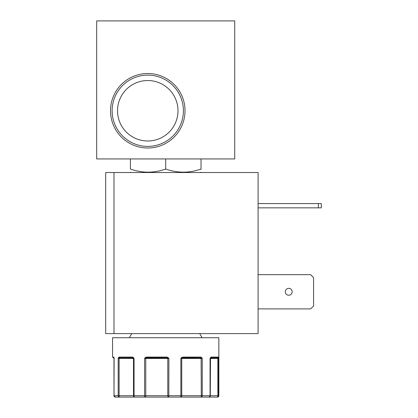 <?xml version="1.0" encoding="UTF-8"?>
<svg xmlns="http://www.w3.org/2000/svg" width="418" height="418" viewBox="0 0 418 418"><rect width="100%" height="100%" fill="white"/><g stroke="black" fill="none" stroke-linecap="round" stroke-linejoin="round"><path stroke-width="0.63" d="M114.02 358.451L113.978 395.721C113.565 395.7 114.025 396.159 115.358 397.1A1.379 1.343 90 0 1 115.253 397.095A1.379 1.343 90 0 0 115.358 397.1L119.412 397.1A1.379 1.233 -90 0 1 118.179 395.721L118.179 358.451L118.566 357.479L119.198 357.071L132.318 357.071L133.368 357.479L134.053 358.451L134.053 395.721A1.379 0.82 90 0 0 134.873 397.1L145.124 397.1A1.379 0.549 -90 0 1 144.576 395.721L144.576 358.451L145.37 357.479L146.608 357.071L166.704 357.071L168.041 357.479L168.898 358.451L168.815 397.1L180.471 397.1A1.379 0.392 -90 0 0 180.863 395.721L180.863 358.451L181.684 357.479L182.953 357.071L200.624 357.071L201.617 357.479L202.249 358.451L202.249 395.721A1.379 0.951 90 0 1 201.298 397.1L208.906 397.1A1.379 1.149 -90 0 0 210.061 395.721L210.061 358.451L210.526 357.479L211.231 357.071L218.206 357.071L218.395 357.479L218.499 395.721A1.379 1.369 90 0 1 217.13 397.1L217.47 397.1A1.379 1.379 90 0 0 218.849 395.721L217.47 397.1A1.379 1.379 90 0 0 218.849 395.721L218.849 337.744L112.562 337.744L112.562 357.071L113.555 357.071L114.02 358.451L114.109 357.965L114.02 395.721A1.379 1.343 90 0 0 115.363 397.1A1.379 1.343 90 0 1 115.331 397.1M217.47 397.1A1.379 1.379 90 0 0 218.849 395.721A1.379 1.379 90 0 1 217.47 397.1M210.061 358.451L210.353 358.153A0.69 0.69 90 0 0 210.285 358.451L210.411 357.965A0.69 0.46 34.7 0 0 210.526 357.479M185.012 110.76A37.249 37.249 0 0 0 147.763 73.511A37.249 37.249 0 0 0 110.514 110.76A37.249 37.249 0 0 0 147.763 148.009A37.249 37.249 0 0 0 185.012 110.76M183.403 110.76A35.64 35.64 0 0 0 147.763 75.12A35.64 35.64 0 0 0 112.123 110.76A35.64 35.64 0 0 0 147.763 146.399A35.64 35.64 0 0 0 183.403 110.76M177.99 110.76A30.232 30.232 0 0 0 147.763 80.533A30.232 30.232 0 0 0 117.531 110.76A30.232 30.232 0 0 0 147.763 140.991A30.232 30.232 0 0 0 177.99 110.76M130.385 158.934L130.385 169.05C142.188 173.193 153.96 173.193 165.706 169.05C177.509 173.193 189.286 173.193 201.032 169.05L201.032 169.436M292.187 291.78A3.448 3.448 0 0 0 288.733 288.331A3.448 3.448 0 0 0 285.285 291.78A3.448 3.448 0 0 0 288.733 295.233A3.448 3.448 0 0 0 292.187 291.78M133.368 357.479A0.69 0.329 134.4 0 0 133.295 357.965A0.69 0.69 90 0 1 133.494 358.451L119.12 358.451L119.073 357.965A0.69 0.486 30.7 0 1 118.566 357.479L119.198 357.071A0.69 0.606 90 0 0 119.804 357.761L132.752 357.761L134.053 358.451L133.494 358.451L133.494 395.721A1.379 1.379 90 0 0 134.873 397.1L119.412 397.1A1.379 0.293 -90 0 1 119.12 395.721L119.12 358.451L118.179 358.451L119.804 357.761M168.815 397.1L145.124 397.1A1.379 0.643 -90 0 0 145.767 395.721L145.767 358.451L144.576 358.451L145.861 357.965L145.37 357.479L146.608 357.071L145.37 357.479L146.608 357.071L146.854 357.761L166.688 357.761L168.898 358.451L167.79 358.451L167.79 395.721A1.379 1.019 90 0 0 168.815 397.1L180.471 397.1A1.379 1.275 -90 0 0 181.746 395.721L181.746 358.451L180.863 358.451L182.729 357.761L200.17 357.761L202.249 358.451L201.115 358.451L201.298 397.1L217.13 397.1A1.379 0.737 90 0 0 217.867 395.721L218.849 395.721M182.729 357.761L200.17 357.761L181.929 357.965L182.729 357.761L181.929 357.965L181.684 357.479L182.953 357.071L181.684 357.479L182.953 357.071L182.729 357.761L200.17 357.761A0.69 0.455 90 0 0 200.624 357.071M211.221 357.071L211.231 357.071A0.69 0.59 90 0 1 210.641 357.761L217.522 357.761L218.499 358.451L217.867 358.451L217.867 395.721L210.223 395.721A1.379 1.317 -90 0 1 208.906 397.1L217.13 397.1M96.689 20.9L96.689 158.934L234.723 158.934L234.723 20.9L96.689 20.9M165.706 158.934L165.706 169.05M201.032 158.934L201.032 169.05M113.983 172.519L105.702 172.519L105.702 333.606L113.983 333.606L113.983 172.519L258.089 172.519L258.089 333.606L113.983 333.606M258.089 274.663L310.652 274.663L313.578 277.594L313.578 305.971L310.652 308.897L258.089 308.897M258.089 207.856L321.311 207.856L321.311 203.576L258.089 203.576M318.38 207.856L318.38 203.576M210.51 357.871L217.522 357.761A0.69 0.679 90 0 0 218.206 357.071M207.971 397.1L208.906 397.1C210.238 396.159 210.698 395.7 210.285 395.721L113.983 395.721L113.968 358.336M168.041 357.479L167.644 357.965A0.69 0.512 90 0 1 167.79 358.451L145.767 358.451A0.69 0.319 -90 0 1 145.861 357.965L166.688 357.761L166.704 357.071M114.229 357.761C112.928 357.761 112.933 357.761 114.229 357.761L113.837 357.667A0.69 0.533 164.4 0 0 113.905 357.803M113.827 357.625A0.69 0.679 -90 0 1 113.555 357.071M218.395 357.479A0.69 0.538 170.5 0 1 217.977 357.965A0.69 0.371 90 0 0 217.867 358.451L210.223 358.451M201.617 357.479A0.69 0.366 136.5 0 1 201.089 357.965L201.115 358.451L181.746 358.451A0.69 0.637 -90 0 1 181.929 357.965M146.854 357.761L166.688 357.761L146.854 357.761M132.318 357.071A0.69 0.434 90 0 0 132.752 357.761M113.827 357.479A0.69 0.533 164.4 0 0 113.837 357.667L113.983 358.451M134.873 397.1L119.412 397.1M201.298 397.1L180.471 397.1M217.971 397.006L217.673 397.084M200.488 172.519L201.032 172.206M199.689 333.606L202.077 337.744L199.689 333.606M130.928 172.519L130.385 172.206M131.727 333.606L129.334 337.744L131.727 333.606M112.562 357.071L113.252 357.761M210.285 395.721L210.51 357.876M115.358 397.1C114.025 396.159 113.565 395.7 113.978 395.721L115.363 397.1"/></g></svg>
